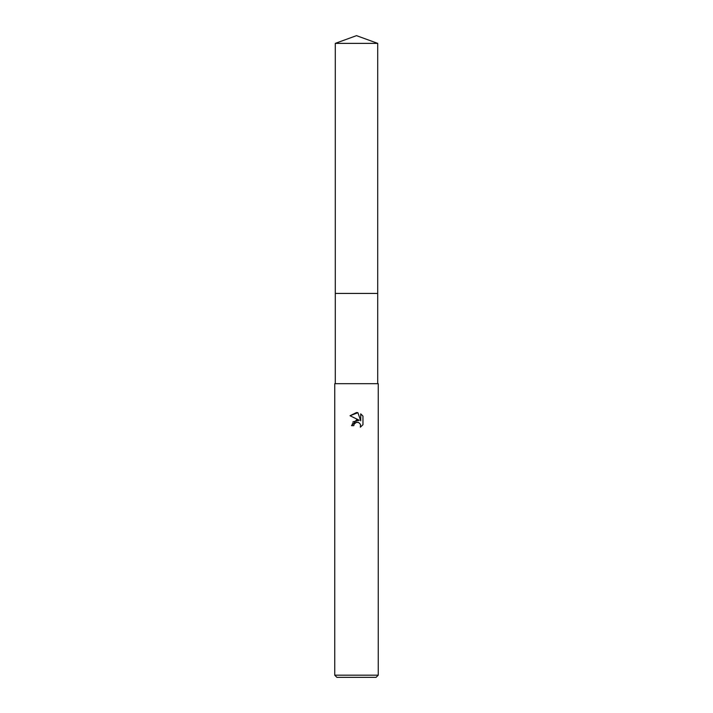 <?xml version="1.0" encoding="UTF-8"?>
<svg xmlns="http://www.w3.org/2000/svg" width="713" height="713" viewBox="0 0 713 713"><rect width="100%" height="100%" fill="white"/><g stroke="black" fill="none" stroke-linecap="round" stroke-linejoin="round"><path stroke-width="0.53" stroke-dasharray="3.56 2.67" d="M377.712 293.426L335.288 293.426M356.5 293.417L377.712 293.417L356.5 293.417M378.255 383.692L334.745 383.692M378.255 675.175L334.745 675.175M376.081 677.35L336.919 677.35M362.962 424.707L362.962 416.125M352.953 421.811L351.5 425.661L353.782 425.661M350.038 415.732L359.272 420.278M360.725 413.861L360.725 420.813L357.899 412.693M356.5 383.692L335.288 383.692L356.5 383.692M377.712 293.417L335.288 293.417M377.712 43.368L335.288 43.368"/><path stroke-width="1.07" d="M335.288 383.692L335.288 293.426L377.712 293.426L335.288 293.417L335.288 43.368L356.5 35.65L377.712 43.368L377.712 293.417M353.782 425.661L351.5 425.661L356.5 419.948L359.272 420.278L350.038 415.732L356.5 412.542L357.899 412.693L360.725 420.813L360.725 413.861L362.962 416.125L362.962 424.707L360.359 427.194L360.466 424.306L358.586 422.435L356.5 422.248L354.147 424.083L353.782 425.661L354.013 424.387M356.5 675.175L378.255 675.175L378.255 383.692L334.745 383.692L334.745 675.175L356.5 675.175M334.745 675.175L336.919 677.35L376.081 677.35L378.255 675.175M354.147 424.083L355.93 422.435L358.586 422.435L360.466 424.306L360.368 427.194L362.962 424.707M359.272 420.278L352.953 421.811M362.962 416.125L360.725 413.861M357.899 412.693L350.038 415.732M335.288 43.368L377.712 43.368M377.712 293.426L377.712 383.692"/></g></svg>
